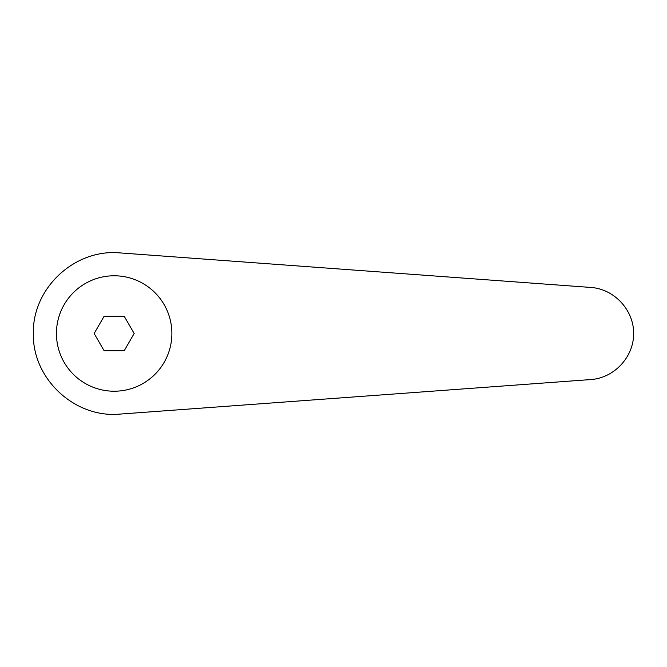 <?xml version="1.0" encoding="UTF-8"?>
<svg xmlns="http://www.w3.org/2000/svg" width="667" height="667" viewBox="0 0 667 667"><rect width="100%" height="100%" fill="white"/><g stroke="black" fill="none" stroke-linecap="round" stroke-linejoin="round"><path stroke-width="1" d="M114.157 275.779A57.721 57.721 0 0 0 56.437 333.5A57.721 57.721 0 0 0 114.157 391.221A57.721 57.721 0 0 0 171.878 333.5A57.721 57.721 0 0 0 114.157 275.779M120.077 252.91C74.896 248.524 32.283 288.119 33.35 333.5C32.283 378.881 74.896 418.476 120.077 414.09L590.854 379.556C614.282 377.972 633.783 356.978 633.65 333.5C633.783 310.022 614.282 289.028 590.854 287.444L120.077 252.91M104.16 350.817L94.155 333.5L104.16 316.183L124.162 316.183L134.159 333.5L124.162 350.817L104.16 350.817"/></g></svg>

